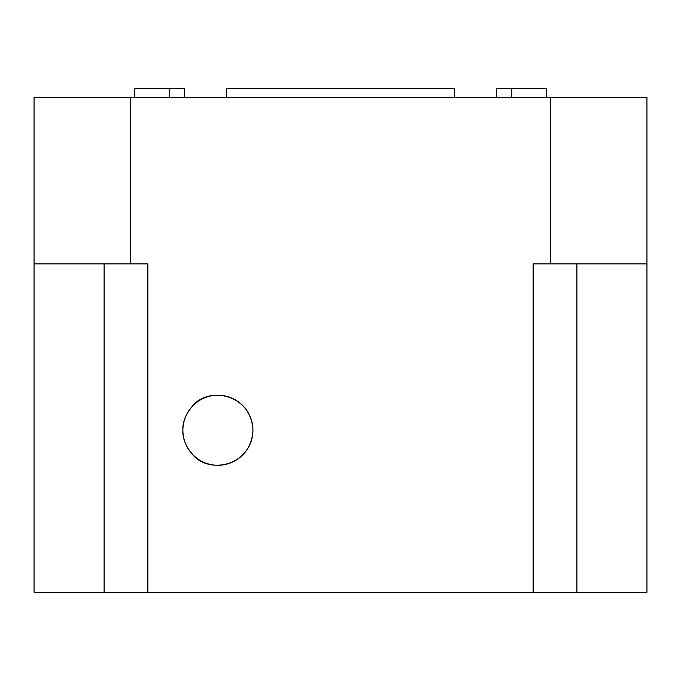 <?xml version="1.0" encoding="UTF-8"?>
<svg xmlns="http://www.w3.org/2000/svg" width="681" height="681" viewBox="0 0 681 681"><rect width="100%" height="100%" fill="white"/><g stroke="black" fill="none" stroke-linecap="round" stroke-linejoin="round"><path stroke-width="1.02" d="M184.313 440.113L184.738 441.458M187.437 447.477L190.501 452.039M192.11 453.921C207.373 474.478 251.263 467.209 252.94 430.247A35.02 35.02 0 0 1 200.41 460.577A35.02 35.02 0 0 1 200.41 399.917A35.02 35.02 0 0 1 252.94 430.247C251.263 393.286 207.373 386.008 192.11 406.574M190.501 408.455L187.437 413.018M184.738 419.036L184.313 420.381M201.406 461.131C194.826 458.79 181.853 444.497 182.9 430.247C181.853 415.997 194.826 401.705 201.406 399.364C194.826 401.705 181.853 415.997 182.9 430.247C181.853 444.497 194.826 458.79 201.406 461.131M454.44 97.528L454.44 88.777L226.56 88.777L226.56 97.528M169.169 97.528L169.169 88.777L184.56 88.777L184.56 97.528M496.44 97.528L496.44 88.777L511.831 88.777L511.831 97.528M511.831 88.777L546.256 88.777L546.256 97.528M134.744 97.528L134.744 88.777L169.169 88.777M130.36 97.528L34.05 97.528L34.05 263.887L130.36 263.887L130.36 97.528L550.64 97.528L550.64 263.887L646.95 263.887L646.95 592.223L533.129 592.223L533.129 263.887L550.64 263.887M646.95 263.887L646.95 97.528L550.64 97.528M130.36 263.887L147.871 263.887L147.871 592.223L34.05 592.223L34.05 263.887M533.129 592.223L147.871 592.223M104.099 592.223L104.099 263.887M576.901 592.223L576.901 263.887"/></g></svg>
